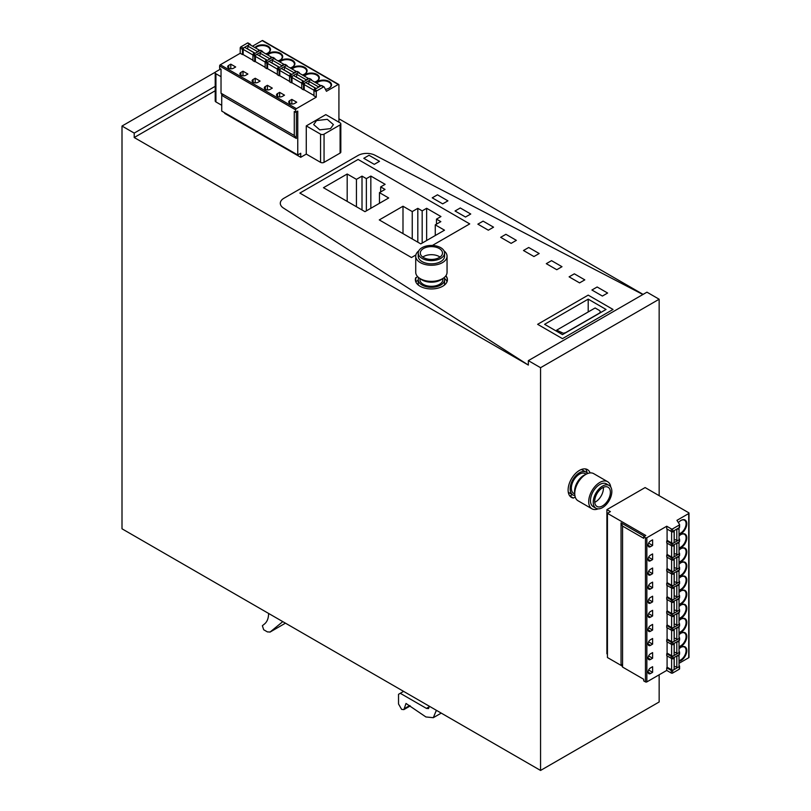 <?xml version="1.0" encoding="UTF-8"?>
<svg xmlns="http://www.w3.org/2000/svg" width="811" height="811" viewBox="0 0 811 811"><rect width="100%" height="100%" fill="white"/><g stroke="black" fill="none" stroke-linecap="round" stroke-linejoin="round"><path stroke-width="1.22" d="M417.584 276.592L415.759 278.051A16.027 9.256 0 0 0 415.364 279.896A16.027 9.256 0 0 1 415.759 278.051L415.759 281.681A16.027 9.256 0 0 0 415.749 281.711M447.419 279.896A16.027 9.256 0 0 0 445.736 275.963A16.027 9.256 0 0 1 447.419 279.896M358.006 155.489L283.921 198.259A12.327 7.117 0 0 0 280.302 203.297A12.327 7.117 0 0 0 283.475 208.062A12.327 7.117 180 0 1 280.302 203.297A12.327 7.117 180 0 1 283.921 198.259L358.006 155.489A12.327 7.117 180 0 1 374.976 155.225L642.9 294.505L374.976 155.225A12.327 7.117 0 0 0 358.006 155.489M215.209 90.761L134.21 137.525L528.346 365.072L283.475 208.062L528.346 365.072L528.346 360.642L540.562 367.697L659.15 299.229L646.945 292.173L528.346 360.642M418.223 280.251L415.759 281.681M447.043 281.711A16.027 9.256 0 0 0 444.327 278.254M338.917 118.771L643.103 294.393M215.513 72.057L122.005 126.04L122.005 528.802L540.562 770.45L659.15 701.981L659.15 674.803M659.15 495.673L659.15 299.229M134.21 137.525L134.21 133.095L122.005 126.04M540.562 770.45L540.562 367.697M215.209 86.331L134.21 133.095M587.164 473.026A16.027 9.256 120 0 0 585.532 468.951M569.88 496.048A16.027 9.256 120 0 0 569.92 496.058L573.407 498.066L575.232 497.021M590.114 472.925A16.027 9.256 120 0 0 587.468 469.62A16.027 9.256 120 0 0 571.431 478.875A16.027 9.256 120 0 0 571.431 497.386A16.027 9.256 120 0 0 573.407 498.066M569.92 496.058L572.384 494.639M588.208 299.147L606.06 309.457L562.459 334.629L544.607 324.319L588.208 299.147L588.208 311.951M588.208 295.123L537.632 324.319L562.459 338.653L537.632 324.319L588.208 295.123L613.035 309.457L588.208 295.123M562.459 338.653L613.035 309.457L562.459 338.653M563.29 333.24L565.51 332.703L599.501 313.076L600.434 311.799L599.501 310.501L595.112 307.967L556.66 330.168L563.29 333.24L563.29 334.152M556.66 330.168L556.66 331.273M469.721 223.897L358.107 159.453L299.857 193.079L411.471 257.523L299.857 193.079L358.107 159.453L469.721 223.897L432.385 245.449L469.721 223.897M415.881 254.978L411.471 257.523L415.881 254.978M444.499 230.192L420.787 243.888L379.274 219.923L402.996 206.237L412.241 211.57L417.817 208.346L422.176 210.87L426.647 208.285L440.951 216.547L436.48 219.122L440.839 221.636L435.264 224.86L444.499 230.192M388.692 197.975L364.98 211.671L323.467 187.706L347.189 174.01L356.435 179.353L362.01 176.129L366.369 178.643L370.84 176.068L385.134 184.32L380.673 186.905L385.032 189.419L379.457 192.643L388.692 197.975M402.996 206.237L402.996 233.619M412.241 211.57L412.241 238.961M417.817 208.346L417.817 242.175M422.176 210.87L422.176 243.087M426.647 208.285L426.647 240.512M436.48 219.122L436.48 224.16M435.264 224.86L435.264 235.535M347.189 174.01L347.189 201.402M356.435 179.353L356.435 206.734M362.01 176.129L362.01 209.958M366.369 178.643L366.369 210.87M370.84 176.068L370.84 208.285M380.673 186.905L380.673 191.933M379.457 192.643L379.457 203.318M444.012 250.863A15.662 9.043 180 0 1 447.054 256.215A15.662 9.043 180 0 1 442.471 262.612A15.662 9.043 180 0 1 425.4 264.568A15.662 9.043 180 0 1 415.729 256.215A15.662 9.043 180 0 1 418.77 250.863M447.054 256.215L447.054 272.324A15.662 9.043 180 0 1 442.471 278.72A15.662 9.043 180 0 1 425.4 280.677A15.662 9.043 180 0 1 415.729 272.324L415.729 256.215M444.56 253.032L444.56 256.215A13.169 7.603 180 0 1 440.708 261.598A13.169 7.603 180 0 1 426.353 263.24A13.169 7.603 180 0 1 418.223 256.215L418.223 253.032A13.169 7.603 180 0 1 422.085 247.659A13.169 7.603 180 0 1 436.43 246.007A13.169 7.603 180 0 1 444.56 253.032A13.169 7.603 180 0 1 440.708 258.415A13.169 7.603 180 0 1 426.353 260.057A13.169 7.603 180 0 1 418.223 253.032M442.4 278.761A13.169 7.603 180 0 1 440.708 279.957A13.169 7.603 180 0 1 420.392 278.761M423.545 257.563A11.101 6.407 180 0 1 420.301 253.032A11.101 6.407 180 0 1 427.144 247.112A11.101 6.407 180 0 1 439.238 248.501A11.101 6.407 180 0 1 442.492 253.032A11.101 6.407 180 0 1 435.639 258.952A11.101 6.407 180 0 1 423.545 257.563M440.028 257.067A11.101 6.407 0 0 0 439.238 256.56A11.101 6.407 0 0 0 422.764 257.067M442.836 278.497L442.836 279.694A11.445 6.61 180 0 1 439.491 284.367A11.445 6.61 180 0 1 427.012 285.807A11.445 6.61 180 0 1 419.946 279.694L419.946 278.497M444.073 277.636A13.169 7.603 180 0 1 444.56 279.694A13.169 7.603 180 0 1 440.708 285.077A13.169 7.603 180 0 1 426.353 286.719A13.169 7.603 180 0 1 418.223 279.694A13.169 7.603 180 0 1 418.719 277.636M444.56 279.694L444.56 283.728A13.169 7.603 180 0 1 444.327 285.168M418.466 285.168A13.169 7.603 180 0 1 418.223 283.728L418.223 279.694M598.112 508.852A15.662 9.043 -60 0 1 591.949 508.811A15.662 9.043 -60 0 1 589.556 496.261A15.662 9.043 -60 0 1 599.785 482.464A15.662 9.043 -60 0 1 607.611 481.683A15.662 9.043 -60 0 1 610.734 486.995M591.949 508.811L578 500.752A15.662 9.043 -60 0 1 575.597 488.202A15.662 9.043 -60 0 1 585.836 474.405A15.662 9.043 -60 0 1 593.662 473.624L607.611 481.683M595.953 508.244L593.196 506.652A13.169 7.603 -60 0 1 591.178 496.099A13.169 7.603 -60 0 1 599.785 484.491A13.169 7.603 -60 0 1 606.364 483.843L609.122 485.434A13.169 7.603 -60 0 1 611.139 495.987A13.169 7.603 -60 0 1 602.543 507.595A13.169 7.603 -60 0 1 595.953 508.244A13.169 7.603 -60 0 1 593.936 497.69A13.169 7.603 -60 0 1 602.543 486.083A13.169 7.603 -60 0 1 609.122 485.434M574.756 493.504A13.169 7.603 -60 0 1 583.879 475.307A13.169 7.603 -60 0 1 585.755 474.445M594.686 501.37A11.101 6.407 -60 0 1 599.532 490.199A11.101 6.407 -60 0 1 608.088 487.229A11.101 6.407 -60 0 1 610.389 492.307A11.101 6.407 -60 0 1 605.543 503.479A11.101 6.407 -60 0 1 596.987 506.449A11.101 6.407 -60 0 1 594.686 501.37M594.737 502.303A11.101 6.407 120 0 0 603.414 488.283A11.101 6.407 120 0 0 603.364 487.35M574.766 494.021L573.722 493.412A11.445 6.61 -60 0 1 571.968 484.248A11.445 6.61 -60 0 1 579.449 474.161A11.445 6.61 -60 0 1 585.167 473.594L586.211 474.192M574.898 495.521A13.169 7.603 -60 0 1 572.86 494.913A13.169 7.603 -60 0 1 570.843 484.36A13.169 7.603 -60 0 1 579.449 472.752A13.169 7.603 -60 0 1 586.029 472.103A13.169 7.603 -60 0 1 587.569 473.553M581.173 469.569A13.169 7.603 -60 0 1 582.541 470.086L586.029 472.103M572.86 494.913L569.373 492.895A13.169 7.603 -60 0 1 568.247 491.973M403.594 691.377L398.525 694.307L398.525 703.978L401.648 709.402L403.868 709.615L406.017 703.461L425.907 716.954L433.307 717.694L436.369 710.294M429.374 706.259L428.522 708.601L426.434 708.398L400.269 693.293M268.603 613.38C268.563 618.164 267.224 621.672 264.599 623.902L262.369 625.727L263.697 629.752L267.448 631.911L270.134 632.002L282.796 621.631M269.911 632.154L285.452 623.162L269.931 632.144M591.918 290.014L602.391 296.056L607.621 293.035L597.149 286.993L591.918 290.014L597.149 286.993L607.621 293.035L602.391 296.056L591.918 290.014M569.109 276.845L579.571 282.887L584.802 279.866L574.34 273.824L569.109 276.845L574.34 273.824L584.802 279.866L579.571 282.887L569.109 276.845M546.3 263.676L556.762 269.718L561.993 266.697L551.531 260.655L546.3 263.676L551.531 260.655L561.993 266.697L556.762 269.718L546.3 263.676M523.48 250.508L533.952 256.54L539.183 253.519L528.711 247.487L523.48 250.508L528.711 247.487L539.183 253.519L533.952 256.54L523.48 250.508M500.671 237.329L511.133 243.371L516.364 240.35L505.902 234.308L500.671 237.329L505.902 234.308L516.364 240.35L511.133 243.371L500.671 237.329M477.861 224.16L488.323 230.202L493.554 227.181L483.092 221.139L477.861 224.16L483.092 221.139L493.554 227.181L488.323 230.202L477.861 224.16M455.042 210.992L465.504 217.034L470.745 214.013L460.273 207.971L455.042 210.992L460.273 207.971L470.745 214.013L465.504 217.034L455.042 210.992M432.233 197.823L442.694 203.865L447.925 200.844L437.464 194.802L432.233 197.823L437.464 194.802L447.925 200.844L442.694 203.865L432.233 197.823M363.794 158.307L374.266 164.349L379.497 161.328L369.025 155.286L363.794 158.307L374.266 164.349L379.497 161.328L369.025 155.286L363.794 158.307M415.759 277.646A16.027 9.256 0 0 0 415.364 279.694A16.027 9.256 0 0 0 431.391 288.949A16.027 9.256 0 0 0 447.429 279.694A16.027 9.256 0 0 0 445.888 275.75M644.41 536.304L621.044 522.811L621.044 663.773L622.574 667.078L643.711 679.283L643.711 680.885L645.455 681.899A0.983 0.568 180 0 0 646.854 681.899L646.854 537.713A0.983 0.568 0 0 1 645.455 537.713L643.711 536.7L645.809 535.493L607.439 513.343L610.399 511.629L606.912 509.622L645.11 487.563L688.711 512.745A0.983 0.568 180 0 1 688.711 513.545L676.942 520.338L679.517 524.423A0.983 0.568 180 0 1 679.283 525.021L672.664 528.853A0.983 0.568 180 0 1 671.265 528.853L666.733 526.227L646.854 537.713M622.574 667.078L622.574 526.106L643.711 538.311L643.711 536.7M621.044 522.811L622.574 526.106M622.067 665.973L607.439 657.528L607.439 513.343M607.439 654.112L606.912 653.808L606.912 509.622M688.995 513.14L688.995 657.326A0.983 0.568 180 0 1 688.711 657.731L679.03 663.317M679.517 668.619A0.983 0.568 180 0 1 679.283 669.207L672.664 673.039A0.983 0.568 180 0 1 671.265 673.039L666.733 670.423L646.854 681.899M678.645 666.966L679.283 666.591A0.983 0.568 0 0 0 679.517 665.993L679.03 665.223M666.733 670.423L666.733 667.798L671.265 670.423A0.983 0.568 0 0 0 672.664 670.423L678.543 667.027M666.733 526.227L666.733 528.853L671.265 531.469A0.983 0.568 0 0 0 672.664 531.469L679.283 527.647A0.983 0.568 0 0 0 679.517 527.049M666.733 667.798L667.433 667.402M671.265 559.661L671.265 557.644L666.733 555.028L666.733 557.045L671.265 559.661A0.983 0.568 0 0 0 672.664 559.661L679.283 555.839A0.983 0.568 0 0 0 679.517 555.241M671.265 557.644L672.664 557.644L678.543 554.248M678.645 554.197L679.517 553.224L679.03 552.443M679.283 555.839L679.517 553.224M666.733 555.028L667.433 554.623M671.265 573.752L671.265 571.745L666.733 569.129L666.733 571.137L671.265 573.752A0.983 0.568 0 0 0 672.664 573.752L679.283 569.93A0.983 0.568 0 0 0 679.517 569.332M671.265 571.745L672.664 571.745L678.543 568.349M678.645 568.288L679.517 567.325L679.03 566.544M679.283 569.93L679.517 567.325M666.733 569.129L667.433 568.724M671.265 587.853L671.265 585.836L666.733 583.221L666.733 585.238L671.265 587.853A0.983 0.568 0 0 0 672.664 587.853L679.283 584.032A0.983 0.568 0 0 0 679.517 583.433M671.265 585.836L672.664 585.836L678.543 582.45M678.645 582.389L679.517 581.416L679.03 580.646M679.283 584.032L679.517 581.416M666.733 583.221L667.433 582.815M671.265 601.955L671.265 599.937L666.733 597.322L666.733 599.329L671.265 601.955A0.983 0.568 0 0 0 672.664 601.955L679.283 598.123A0.983 0.568 0 0 0 679.517 597.525M671.265 599.937L672.664 599.937L678.543 596.541M678.645 596.48L679.517 595.517L679.03 594.737M679.283 598.123L679.517 595.517M666.733 597.322L667.433 596.916M671.265 616.046L671.265 614.028L666.733 611.413L666.733 613.43L671.265 616.046A0.983 0.568 0 0 0 672.664 616.046L679.283 612.224A0.983 0.568 0 0 0 679.517 611.626M671.265 614.028L672.664 614.028L678.543 610.642M678.645 610.582L679.517 609.608L679.03 608.838M679.283 612.224L679.517 609.608M666.733 611.413L667.433 611.007M671.265 630.147L671.265 628.13L666.733 625.514L666.733 627.521L671.265 630.147A0.983 0.568 0 0 0 672.664 630.147L679.283 626.315A0.983 0.568 0 0 0 679.517 625.717M671.265 628.13L672.664 628.13L678.543 624.734M678.645 624.673L679.517 623.71L679.03 622.929M679.283 626.315L679.517 623.71M666.733 625.514L667.433 625.109M671.265 644.238L671.265 642.221L666.733 639.605L666.733 641.623L671.265 644.238A0.983 0.568 0 0 0 672.664 644.238L679.283 640.416A0.983 0.568 0 0 0 679.517 639.818M671.265 642.221L672.664 642.221L678.543 638.835M678.645 638.774L679.517 637.801L679.03 637.03M679.283 640.416L679.517 637.801M666.733 639.605L667.433 639.21M671.265 658.339L671.265 656.322L666.733 653.707L666.733 655.714L671.265 658.339A0.983 0.568 0 0 0 672.664 658.339L679.283 654.507A0.983 0.568 0 0 0 679.517 653.909M671.265 656.322L672.664 656.322L678.543 652.926M678.645 652.865L679.517 651.902L679.03 651.121M679.283 654.507L679.517 651.902M666.733 653.707L667.433 653.301M652.612 672.329L652.612 666.693L650.513 667.899A3.457 1.997 120 0 0 648.263 670.94A3.457 1.997 120 0 0 648.79 673.708A3.457 1.997 120 0 0 650.513 673.535L652.612 672.329L648.628 670.028M679.03 647.198A8.14 4.704 120 0 0 681.037 646.458A8.14 4.704 120 0 0 686.785 636.483A8.14 4.704 120 0 0 681.037 633.168L681.037 633.168A8.14 4.704 120 0 0 679.03 634.739M679.03 646.509A7.644 4.41 120 0 0 680.682 645.85A7.644 4.41 120 0 0 685.68 639.109A7.644 4.41 120 0 0 684.504 632.985A7.644 4.41 120 0 0 680.855 633.269M652.612 658.238L652.612 652.602L650.513 653.808A3.457 1.997 120 0 0 648.263 656.849A3.457 1.997 120 0 0 648.79 659.617A3.457 1.997 120 0 0 650.513 659.444L652.612 658.238L648.628 655.937M679.03 633.097A8.14 4.704 120 0 0 681.037 632.357A8.14 4.704 120 0 0 686.785 622.392A8.14 4.704 120 0 0 681.037 619.067L681.037 619.067A8.14 4.704 120 0 0 679.03 620.648M679.03 632.408A7.644 4.41 120 0 0 680.682 631.759A7.644 4.41 120 0 0 685.68 625.017A7.644 4.41 120 0 0 684.504 618.894A7.644 4.41 120 0 0 680.855 619.168M652.612 644.137L652.612 638.5L650.513 639.707A3.457 1.997 120 0 0 648.263 642.748A3.457 1.997 120 0 0 648.79 645.515A3.457 1.997 120 0 0 650.513 645.343L652.612 644.137L648.628 641.836M679.03 619.006A8.14 4.704 120 0 0 681.037 618.266A8.14 4.704 120 0 0 686.785 608.291A8.14 4.704 120 0 0 681.037 604.976L681.037 604.976A8.14 4.704 120 0 0 679.03 606.547M679.03 618.317A7.644 4.41 120 0 0 680.682 617.658A7.644 4.41 120 0 0 685.68 610.916A7.644 4.41 120 0 0 684.504 604.793A7.644 4.41 120 0 0 680.855 605.077M652.612 630.046L652.612 624.399L650.513 625.616A3.457 1.997 120 0 0 648.263 628.657A3.457 1.997 120 0 0 648.79 631.424A3.457 1.997 120 0 0 650.513 631.252L652.612 630.046L648.628 627.744M679.03 604.905A8.14 4.704 120 0 0 681.037 604.165A8.14 4.704 120 0 0 686.785 594.199A8.14 4.704 120 0 0 681.037 590.874L681.037 590.874A8.14 4.704 120 0 0 679.03 592.446M679.03 604.215A7.644 4.41 120 0 0 680.682 603.556A7.644 4.41 120 0 0 685.68 596.825A7.644 4.41 120 0 0 684.504 590.702A7.644 4.41 120 0 0 680.855 590.976M652.612 615.944L652.612 610.308L650.513 611.514A3.457 1.997 120 0 0 648.263 614.556A3.457 1.997 120 0 0 648.79 617.323A3.457 1.997 120 0 0 650.513 617.151L652.612 615.944L648.628 613.643M679.03 590.813A8.14 4.704 120 0 0 681.037 590.073A8.14 4.704 120 0 0 686.785 580.098A8.14 4.704 120 0 0 681.037 576.773L681.037 576.773A8.14 4.704 120 0 0 679.03 578.355M679.03 590.124A7.644 4.41 120 0 0 680.682 589.465A7.644 4.41 120 0 0 685.68 582.724A7.644 4.41 120 0 0 684.504 576.601A7.644 4.41 120 0 0 680.855 576.885M652.612 601.853L652.612 596.207L650.513 597.423A3.457 1.997 120 0 0 648.263 600.464A3.457 1.997 120 0 0 648.79 603.232A3.457 1.997 120 0 0 650.513 603.06L652.612 601.853L648.628 599.552M679.03 576.712A8.14 4.704 120 0 0 681.037 575.972A8.14 4.704 120 0 0 686.785 566.007A8.14 4.704 120 0 0 681.037 562.682L681.037 562.682A8.14 4.704 120 0 0 679.03 564.253M679.03 576.023A7.644 4.41 120 0 0 680.682 575.364A7.644 4.41 120 0 0 685.68 568.633A7.644 4.41 120 0 0 684.504 562.499A7.644 4.41 120 0 0 680.855 562.783M652.612 587.752L652.612 582.116L650.513 583.322A3.457 1.997 120 0 0 648.263 586.363A3.457 1.997 120 0 0 648.79 589.131A3.457 1.997 120 0 0 650.513 588.958L652.612 587.752L648.628 585.451M679.03 562.621A8.14 4.704 120 0 0 681.037 561.871A8.14 4.704 120 0 0 686.785 551.906A8.14 4.704 120 0 0 681.037 548.581L681.037 548.581A8.14 4.704 120 0 0 679.03 550.162M679.03 561.932A7.644 4.41 120 0 0 680.682 561.273A7.644 4.41 120 0 0 685.68 554.531A7.644 4.41 120 0 0 684.504 548.408A7.644 4.41 120 0 0 680.855 548.692M652.612 573.661L652.612 568.014L650.513 569.231A3.457 1.997 120 0 0 648.263 572.272A3.457 1.997 120 0 0 648.79 575.04A3.457 1.997 120 0 0 650.513 574.867L652.612 573.661L648.628 571.36M679.03 548.52A8.14 4.704 120 0 0 681.037 547.78A8.14 4.704 120 0 0 686.785 537.815A8.14 4.704 120 0 0 681.037 534.49L681.037 534.49A8.14 4.704 120 0 0 679.03 536.061M679.03 547.83A7.644 4.41 120 0 0 680.682 547.172A7.644 4.41 120 0 0 685.68 540.44A7.644 4.41 120 0 0 684.504 534.307A7.644 4.41 120 0 0 680.855 534.591M652.612 559.56L652.612 553.923L650.513 555.13A3.457 1.997 120 0 0 648.263 558.171A3.457 1.997 120 0 0 648.79 560.938A3.457 1.997 120 0 0 650.513 560.766L652.612 559.56L648.628 557.258M679.03 534.429A8.14 4.704 120 0 0 681.037 533.679A8.14 4.704 120 0 0 686.785 523.713A8.14 4.704 120 0 0 681.037 520.388L681.037 520.388A8.14 4.704 120 0 0 678.401 522.649M679.03 533.739A7.644 4.41 120 0 0 680.682 533.08A7.644 4.41 120 0 0 685.68 526.339A7.644 4.41 120 0 0 684.504 520.216A7.644 4.41 120 0 0 680.855 520.5M652.612 545.458L652.612 539.822L650.513 541.028A3.457 1.997 120 0 0 648.263 544.08A3.457 1.997 120 0 0 648.79 546.847A3.457 1.997 120 0 0 650.513 546.675L652.612 545.458L648.628 543.167M679.03 661.289A8.14 4.704 120 0 0 681.037 660.549A8.14 4.704 120 0 0 686.785 650.584A8.14 4.704 120 0 0 681.037 647.259L681.037 647.259A8.14 4.704 120 0 0 679.03 648.841M679.03 660.6A7.644 4.41 120 0 0 680.682 659.951A7.644 4.41 120 0 0 685.68 653.21A7.644 4.41 120 0 0 684.504 647.087A7.644 4.41 120 0 0 680.855 647.371M671.265 545.56L671.265 543.552L666.733 540.937L666.733 542.944L671.265 545.56A0.983 0.568 0 0 0 672.664 545.56L679.283 541.738A0.983 0.568 0 0 0 679.517 541.14M671.265 543.552L672.664 543.552L678.543 540.156M678.645 540.096L679.517 539.133L679.03 538.352M679.283 541.738L679.517 539.133M666.733 540.937L667.433 540.532M674.144 531.063L674.144 542.346A1.48 0.852 0 0 1 673.708 542.944A1.48 0.852 0 0 1 671.62 542.944L667.088 540.329L667.088 529.056L671.62 531.671A1.48 0.852 0 0 0 673.708 531.671A1.48 0.852 0 0 0 674.144 531.063A1.48 0.852 0 0 0 674.002 530.698M676.911 529.015A1.48 0.852 0 0 0 678.594 528.853A1.48 0.852 0 0 0 679.03 528.245A1.48 0.852 0 0 0 678.878 527.88M674.144 539.376L676.81 540.268A1.48 0.852 0 0 0 678.594 540.126A1.48 0.852 0 0 0 679.03 539.528L679.03 528.245M674.144 545.164L674.144 556.437A1.48 0.852 0 0 1 673.708 557.045A1.48 0.852 0 0 1 671.62 557.045L667.088 554.42L667.088 543.147L671.62 545.762A1.48 0.852 0 0 0 673.708 545.762A1.48 0.852 0 0 0 674.144 545.164A1.48 0.852 0 0 0 674.002 544.789M676.911 543.117A1.48 0.852 0 0 0 678.594 542.944A1.48 0.852 0 0 0 679.03 542.346A1.48 0.852 0 0 0 678.878 541.971M674.144 553.477L676.81 554.359A1.48 0.852 0 0 0 678.594 554.227A1.48 0.852 0 0 0 679.03 553.619L679.03 542.346M674.144 559.255L674.144 570.538A1.48 0.852 0 0 1 673.708 571.137A1.48 0.852 0 0 1 671.62 571.137L667.088 568.521L667.088 557.248L671.62 559.864A1.48 0.852 0 0 0 673.708 559.864A1.48 0.852 0 0 0 674.144 559.255A1.48 0.852 0 0 0 674.002 558.891M676.911 557.208A1.48 0.852 0 0 0 678.594 557.045A1.48 0.852 0 0 0 679.03 556.437A1.48 0.852 0 0 0 678.878 556.072M674.144 567.568L676.81 568.46A1.48 0.852 0 0 0 678.594 568.318A1.48 0.852 0 0 0 679.03 567.72L679.03 556.437M674.144 573.357L674.144 584.63A1.48 0.852 0 0 1 673.708 585.238A1.48 0.852 0 0 1 671.62 585.238L667.088 582.622L667.088 571.339L671.62 573.955A1.48 0.852 0 0 0 673.708 573.955A1.48 0.852 0 0 0 674.144 573.357A1.48 0.852 0 0 0 674.002 572.982M676.911 571.309A1.48 0.852 0 0 0 678.594 571.137A1.48 0.852 0 0 0 679.03 570.538A1.48 0.852 0 0 0 678.878 570.163M674.144 581.669L676.81 582.551A1.48 0.852 0 0 0 678.594 582.42A1.48 0.852 0 0 0 679.03 581.811L679.03 570.538M674.144 587.448L674.144 598.731A1.48 0.852 0 0 1 673.708 599.329A1.48 0.852 0 0 1 671.62 599.329L667.088 596.714L667.088 585.441L671.62 588.056A1.48 0.852 0 0 0 673.708 588.056A1.48 0.852 0 0 0 674.144 587.448A1.48 0.852 0 0 0 674.002 587.083M676.911 585.4A1.48 0.852 0 0 0 678.594 585.238A1.48 0.852 0 0 0 679.03 584.63A1.48 0.852 0 0 0 678.878 584.265M674.144 595.761L676.81 596.653A1.48 0.852 0 0 0 678.594 596.511A1.48 0.852 0 0 0 679.03 595.913L679.03 584.63M674.144 601.549L674.144 612.822A1.48 0.852 0 0 1 673.708 613.43A1.48 0.852 0 0 1 671.62 613.43L667.088 610.815L667.088 599.532L671.62 602.147A1.48 0.852 0 0 0 673.708 602.147A1.48 0.852 0 0 0 674.144 601.549A1.48 0.852 0 0 0 674.002 601.174M676.911 599.501A1.48 0.852 0 0 0 678.594 599.329A1.48 0.852 0 0 0 679.03 598.731A1.48 0.852 0 0 0 678.878 598.356M674.144 609.862L676.81 610.744A1.48 0.852 0 0 0 678.594 610.612A1.48 0.852 0 0 0 679.03 610.004L679.03 598.731M674.144 615.64L674.144 626.923A1.48 0.852 0 0 1 673.708 627.521A1.48 0.852 0 0 1 671.62 627.521L667.088 624.906L667.088 613.633L671.62 616.248A1.48 0.852 0 0 0 673.708 616.248A1.48 0.852 0 0 0 674.144 615.64A1.48 0.852 0 0 0 674.002 615.275M676.911 613.592A1.48 0.852 0 0 0 678.594 613.43A1.48 0.852 0 0 0 679.03 612.822A1.48 0.852 0 0 0 678.878 612.457M674.144 623.953L676.81 624.845A1.48 0.852 0 0 0 678.594 624.703A1.48 0.852 0 0 0 679.03 624.105L679.03 612.822M674.144 629.741L674.144 641.014A1.48 0.852 0 0 1 673.708 641.623A1.48 0.852 0 0 1 671.62 641.623L667.088 639.007L667.088 627.724L671.62 630.34A1.48 0.852 0 0 0 673.708 630.34A1.48 0.852 0 0 0 674.144 629.741A1.48 0.852 0 0 0 674.002 629.377M676.911 627.694A1.48 0.852 0 0 0 678.594 627.521A1.48 0.852 0 0 0 679.03 626.923A1.48 0.852 0 0 0 678.878 626.548M674.144 638.054L676.81 638.936A1.48 0.852 0 0 0 678.594 638.804A1.48 0.852 0 0 0 679.03 638.196L679.03 626.923M674.144 643.833L674.144 655.116A1.48 0.852 0 0 1 673.708 655.714A1.48 0.852 0 0 1 671.62 655.714L667.088 653.098L667.088 641.825L671.62 644.441A1.48 0.852 0 0 0 673.708 644.441A1.48 0.852 0 0 0 674.144 643.833A1.48 0.852 0 0 0 674.002 643.468M676.911 641.785A1.48 0.852 0 0 0 678.594 641.623A1.48 0.852 0 0 0 679.03 641.014A1.48 0.852 0 0 0 678.878 640.649M674.144 652.145L676.81 653.037A1.48 0.852 0 0 0 678.594 652.896A1.48 0.852 0 0 0 679.03 652.297L679.03 641.014M674.144 657.934L674.144 669.207A1.48 0.852 0 0 1 673.708 669.815A1.48 0.852 0 0 1 671.62 669.815L667.088 667.2L667.088 655.917L671.62 658.542A1.48 0.852 0 0 0 673.708 658.542A1.48 0.852 0 0 0 674.144 657.934A1.48 0.852 0 0 0 674.002 657.569M676.911 655.886A1.48 0.852 0 0 0 678.594 655.714A1.48 0.852 0 0 0 679.03 655.116A1.48 0.852 0 0 0 678.878 654.741M674.144 666.247L676.81 667.129A1.48 0.852 0 0 0 678.594 666.997A1.48 0.852 0 0 0 679.03 666.389L679.03 655.116M296.37 111.888L296.37 138.468L294.271 135.488L294.271 111.482L295.67 112.293L297.759 111.077L297.759 154.982L300.729 153.269L300.729 157.293L306.274 154.09L306.274 125.898L320.568 134.16A2.463 1.419 0 0 0 324.055 134.16L340.103 124.894A2.463 1.419 0 0 0 340.823 123.89A2.463 1.419 0 0 0 340.103 122.877L325.799 114.625L306.274 125.898M296.37 138.468L223.116 96.174L221.028 93.204L221.028 69.199L219.629 68.388L219.629 65.975A0.983 0.568 -60 0 1 220.328 64.768L240.208 53.283L240.208 48.052A0.983 0.568 120 0 1 240.908 46.845L243.178 48.153L249.058 44.757M294.271 135.488L221.028 93.204M338.917 122.197L338.917 84.902A0.983 0.568 120 0 0 338.217 84.496L326.448 91.288L324.197 87.02A0.983 0.568 120 0 0 323.569 86.919L316.949 90.741A0.983 0.568 120 0 0 316.249 91.947L316.249 97.188L296.37 108.664A0.983 0.568 120 0 0 295.67 109.87L295.67 112.293M221.727 94.198L221.727 111.077L297.759 154.982M224.688 112.79L224.688 113.398L300.729 157.293M248.166 43.115A0.983 0.568 120 0 0 247.527 43.013L240.908 46.845M338.714 84.445L262.673 40.55A0.983 0.568 120 0 0 262.186 40.601L252.505 46.186M316.249 97.188L313.979 95.88L313.979 90.639A0.983 0.568 -60 0 1 314.678 89.433L321.298 85.611A0.983 0.568 -60 0 1 321.937 85.713M306.274 154.09L320.568 162.352A2.463 1.419 0 0 0 324.055 162.352L340.103 153.086A2.463 1.419 0 0 0 340.823 152.083L340.823 123.89M330.513 128.625L319.757 129.851L313.675 124.59L316.564 120.565L327.309 119.329L333.402 124.59L330.513 128.625M221.028 76.69L215.929 73.75A2.463 1.419 180 0 1 215.209 72.737A2.463 1.419 180 0 1 215.929 71.733L220.673 68.996M247.527 48.954L248.095 46.207A1.48 0.852 -60 0 1 249.109 44.727L249.798 44.321A0.983 0.568 -60 0 1 250.427 44.423L250.863 45.234M243.178 54.195L242.479 54.59L242.479 49.359A0.983 0.568 -60 0 1 243.178 48.153M242.479 54.59L240.208 53.283M221.727 105.278L215.929 101.943A2.463 1.419 180 0 1 215.209 100.929L215.209 72.737M261.365 51.742L262.004 51.377A0.983 0.568 -60 0 1 262.642 51.478L263.068 52.289M255.384 61.241L254.684 61.646L254.684 56.405A0.983 0.568 -60 0 1 255.384 55.199L261.264 51.803M254.684 61.646L252.941 60.632L252.941 55.401L253.64 54.195L260.26 50.363L262.004 51.377M273.571 58.797L274.219 58.422A0.983 0.568 -60 0 1 274.848 58.524L275.274 59.335M267.589 68.286L266.89 68.692L266.89 63.451A0.983 0.568 -60 0 1 267.589 62.244L273.469 58.848M266.89 68.692L265.146 67.688L265.146 62.447L265.846 61.241L272.466 57.419L274.219 58.422M285.776 65.843L286.425 65.468A0.983 0.568 -60 0 1 287.053 65.569L287.479 66.38M279.795 75.332L279.096 75.737L279.096 70.506A0.983 0.568 -60 0 1 279.795 69.29L285.675 65.904M279.096 75.737L277.352 74.734L277.352 69.493L278.051 68.286L284.681 64.464L286.425 65.468M297.982 72.889L298.63 72.514A0.983 0.568 -60 0 1 299.259 72.615L299.695 73.426M292.011 82.387L291.311 82.783L291.311 77.552A0.983 0.568 -60 0 1 292.011 76.346L293.045 75.737M301.773 88.429L292.011 82.783L292.011 77.552A1.48 0.852 -60 0 1 293.055 75.737L297.88 72.949M291.311 82.783L289.568 81.779L289.568 76.548L290.257 75.332L296.887 71.51L298.63 72.514M304.216 89.433L303.517 89.839L303.517 84.597A0.983 0.568 -60 0 1 304.216 83.391L310.096 79.995M310.197 79.934L310.836 79.569A0.983 0.568 -60 0 1 311.475 79.671L311.9 80.482M303.517 89.839L301.773 88.825L301.773 83.594L302.473 82.387L309.092 78.555L310.836 79.569M291.828 99.398L289.74 100.605A3.457 1.997 0 0 0 288.726 102.014A3.457 1.997 0 0 0 290.855 103.859A3.457 1.997 0 0 0 294.626 103.433L296.714 102.216L291.828 99.398L291.828 104.001M314.577 82.023A8.14 4.704 0 0 0 316.949 81.08A8.14 4.704 0 0 0 316.949 74.43A8.14 4.704 0 0 0 305.433 74.43A8.14 4.704 0 0 0 303.79 75.798M316.766 81.171A7.644 4.41 0 0 0 318.835 78.16A7.644 4.41 0 0 0 314.11 74.075A7.644 4.41 0 0 0 305.788 75.038A7.644 4.41 0 0 0 304.389 76.143M279.623 92.353L277.534 93.559A3.457 1.997 0 0 0 276.521 94.968A3.457 1.997 0 0 0 278.649 96.813A3.457 1.997 0 0 0 282.41 96.377L284.509 95.171L279.623 92.353L279.623 96.955M302.371 74.977A8.14 4.704 0 0 0 304.733 74.024A8.14 4.704 0 0 0 304.733 67.384A8.14 4.704 0 0 0 293.227 67.384A8.14 4.704 0 0 0 291.585 68.753M304.561 74.125A7.644 4.41 0 0 0 306.629 71.104A7.644 4.41 0 0 0 301.905 67.029A7.644 4.41 0 0 0 293.572 67.982A7.644 4.41 0 0 0 292.173 69.097M267.417 85.307L265.319 86.513A3.457 1.997 0 0 0 264.315 87.923A3.457 1.997 0 0 0 266.444 89.768A3.457 1.997 0 0 0 270.205 89.332L272.303 88.125L267.417 85.307L267.417 89.909M290.166 67.931A8.14 4.704 0 0 0 292.528 66.978A8.14 4.704 0 0 0 292.528 60.338A8.14 4.704 0 0 0 281.022 60.338A8.14 4.704 0 0 0 279.369 61.697M292.345 67.08A7.644 4.41 0 0 0 294.423 64.059A7.644 4.41 0 0 0 289.699 59.984A7.644 4.41 0 0 0 281.366 60.937A7.644 4.41 0 0 0 279.967 62.041M255.212 78.251L253.113 79.468A3.457 1.997 0 0 0 252.099 80.877A3.457 1.997 0 0 0 254.238 82.712A3.457 1.997 0 0 0 257.999 82.286L260.088 81.08L255.212 78.251L255.212 82.854M277.95 60.886A8.14 4.704 0 0 0 280.322 59.933A8.14 4.704 0 0 0 280.322 53.283A8.14 4.704 0 0 0 268.806 53.283A8.14 4.704 0 0 0 267.164 54.651M280.14 60.034A7.644 4.41 0 0 0 282.208 57.013A7.644 4.41 0 0 0 277.494 52.928A7.644 4.41 0 0 0 269.161 53.891A7.644 4.41 0 0 0 267.762 54.996M242.996 71.206L240.908 72.412A3.457 1.997 0 0 0 239.894 73.821A3.457 1.997 0 0 0 242.023 75.666A3.457 1.997 0 0 0 245.794 75.23L247.882 74.024L242.996 71.206L242.996 75.808M265.744 53.83A8.14 4.704 0 0 0 268.117 52.887A8.14 4.704 0 0 0 268.117 46.237A8.14 4.704 0 0 0 256.6 46.237A8.14 4.704 0 0 0 254.958 47.606M267.934 52.979A7.644 4.41 0 0 0 270.002 49.968A7.644 4.41 0 0 0 265.288 45.882A7.644 4.41 0 0 0 256.955 46.845A7.644 4.41 0 0 0 255.556 47.95M230.79 64.16L228.702 65.367A3.457 1.997 0 0 0 227.688 66.776A3.457 1.997 0 0 0 229.817 68.621A3.457 1.997 0 0 0 233.578 68.185L235.677 66.978L230.79 64.16L230.79 68.763M325.434 89.352A8.14 4.704 0 0 0 329.154 88.125L329.154 88.125A8.14 4.704 0 0 0 329.154 81.475A8.14 4.704 0 0 0 317.638 81.475A8.14 4.704 0 0 0 315.996 82.844M328.972 88.227A7.644 4.41 0 0 0 331.04 85.206A7.644 4.41 0 0 0 326.326 81.12A7.644 4.41 0 0 0 317.993 82.083A7.644 4.41 0 0 0 316.594 83.188M316.249 91.947L313.979 90.234A1.48 0.852 -60 0 1 315.023 88.429A1.48 0.852 -60 0 1 315.763 88.348A1.48 0.852 -60 0 1 316.016 88.663M313.979 95.475L304.216 89.839L304.216 84.597A1.48 0.852 -60 0 1 305.26 82.783A1.48 0.852 -60 0 1 306 82.712L315.763 88.348M308.565 84.192L309.133 81.445A1.48 0.852 -60 0 1 310.147 79.965A1.48 0.852 -60 0 1 310.887 79.894L320.649 85.53A1.48 0.852 -60 0 1 320.892 85.844M318.926 86.98A1.48 0.852 -60 0 1 319.909 85.601A1.48 0.852 -60 0 1 320.649 85.53M303.517 84.597L301.773 83.188A1.48 0.852 -60 0 1 302.817 81.374A1.48 0.852 -60 0 1 303.557 81.303A1.48 0.852 -60 0 1 303.801 81.617M293.055 75.737A1.48 0.852 -60 0 1 293.795 75.666L303.557 81.303M296.36 77.146L296.927 74.399A1.48 0.852 -60 0 1 297.931 72.919A1.48 0.852 -60 0 1 298.671 72.848L308.444 78.485A1.48 0.852 -60 0 1 308.687 78.789M306.71 79.934A1.48 0.852 -60 0 1 307.704 78.555A1.48 0.852 -60 0 1 308.444 78.485M289.568 81.374L279.795 75.737L279.795 70.506A1.48 0.852 -60 0 1 280.839 68.692A1.48 0.852 -60 0 1 281.579 68.621L291.352 74.257A1.48 0.852 -60 0 1 291.595 74.561M291.311 77.552L289.568 76.143A1.48 0.852 -60 0 1 290.612 74.328A1.48 0.852 -60 0 1 291.352 74.257M284.154 70.101L284.712 67.354A1.48 0.852 -60 0 1 285.725 65.873A1.48 0.852 -60 0 1 286.465 65.792L296.238 71.439A1.48 0.852 -60 0 1 296.481 71.743M294.505 72.889A1.48 0.852 -60 0 1 295.498 71.51A1.48 0.852 -60 0 1 296.238 71.439M277.352 74.328L267.589 68.692L267.589 63.451A1.48 0.852 -60 0 1 268.634 61.646A1.48 0.852 -60 0 1 269.374 61.565L279.146 67.212A1.48 0.852 -60 0 1 279.389 67.516M279.096 70.506L277.352 69.097A1.48 0.852 -60 0 1 278.406 67.283A1.48 0.852 -60 0 1 279.146 67.212M271.949 63.055L272.506 60.298A1.48 0.852 -60 0 1 273.52 58.818A1.48 0.852 -60 0 1 274.26 58.747L284.022 64.383A1.48 0.852 -60 0 1 284.276 64.698M282.299 65.833A1.48 0.852 -60 0 1 283.282 64.464A1.48 0.852 -60 0 1 284.022 64.383M265.146 67.283L255.384 61.646L255.384 56.405A1.48 0.852 -60 0 1 256.428 54.59A1.48 0.852 -60 0 1 257.168 54.519L266.931 60.156A1.48 0.852 -60 0 1 267.184 60.47M266.89 63.451L265.146 62.041A1.48 0.852 -60 0 1 266.19 60.237A1.48 0.852 -60 0 1 266.931 60.156M259.733 56L260.301 53.252A1.48 0.852 -60 0 1 261.314 51.772A1.48 0.852 -60 0 1 262.054 51.701L271.817 57.338A1.48 0.852 -60 0 1 272.06 57.652M270.093 58.787A1.48 0.852 -60 0 1 271.077 57.409A1.48 0.852 -60 0 1 271.817 57.338M252.941 60.237L243.178 54.59L243.178 49.359A1.48 0.852 -60 0 1 244.223 47.545A1.48 0.852 -60 0 1 244.963 47.474L254.725 53.11A1.48 0.852 -60 0 1 254.978 53.425M254.684 56.405L252.941 54.996A1.48 0.852 -60 0 1 253.985 53.181A1.48 0.852 -60 0 1 254.725 53.11M249.109 44.727A1.48 0.852 -60 0 1 249.839 44.656L259.611 50.292A1.48 0.852 -60 0 1 259.855 50.596M257.888 51.742A1.48 0.852 -60 0 1 258.871 50.363A1.48 0.852 -60 0 1 259.611 50.292M561.05 332.703L561.05 333.818M429.394 706.685L426.434 708.398M436.906 710.608L436.369 710.923M409.677 705.58L404.669 708.469M645.455 537.713L645.455 681.899M688.711 657.731L688.711 513.545M679.283 669.207L679.283 666.591M672.664 670.423L672.664 673.039M671.265 673.039L671.265 670.423M671.265 528.853L671.265 531.469M672.664 531.469L672.664 528.853M679.283 525.021L679.283 527.647M650.513 673.535L648.07 672.126M650.513 659.444L648.07 658.035M650.513 645.343L648.07 643.934M650.513 631.252L648.07 629.843M650.513 617.151L648.07 615.742M650.513 603.06L648.07 601.65M650.513 588.958L648.07 587.549M650.513 574.867L648.07 573.458M650.513 560.766L648.07 559.357M650.513 546.675L648.07 545.266M672.664 559.661L672.664 557.644M672.664 573.752L672.664 571.745M672.664 587.853L672.664 585.836M672.664 601.955L672.664 599.937M672.664 616.046L672.664 614.028M672.664 630.147L672.664 628.13M672.664 644.238L672.664 642.221M672.664 658.339L672.664 656.322M672.664 545.56L672.664 543.552M671.62 542.944L671.62 531.671M674.225 539.406L674.225 530.566M676.81 540.268L676.81 529.076M671.62 557.045L671.62 545.762M674.225 553.497L674.225 544.657M676.81 554.359L676.81 543.167M671.62 571.137L671.62 559.864M674.225 567.599L674.225 558.759M676.81 568.46L676.81 557.269M671.62 585.238L671.62 573.955M674.225 581.69L674.225 572.85M676.81 582.551L676.81 571.36M671.62 599.329L671.62 588.056M674.225 595.791L674.225 586.951M676.81 596.653L676.81 585.461M671.62 613.43L671.62 602.147M674.225 609.882L674.225 601.042M676.81 610.744L676.81 599.562M671.62 627.521L671.62 616.248M674.225 623.983L674.225 615.143M676.81 624.845L676.81 613.653M671.62 641.623L671.62 630.34M674.225 638.075L674.225 629.235M676.81 638.936L676.81 627.755M671.62 655.714L671.62 644.441M674.225 652.176L674.225 643.336M676.81 653.037L676.81 641.846M671.62 669.815L671.62 658.542M674.225 666.277L674.225 657.427M676.81 667.129L676.81 655.947M219.629 65.975L295.67 109.87M296.37 108.664L220.328 64.768M338.217 84.496L262.186 40.601M323.569 86.919L321.298 85.611M314.678 89.433L316.949 90.741M320.568 134.16L320.568 162.352M249.798 44.321L247.527 43.013M242.479 49.359L240.208 48.052M215.929 73.75L215.929 101.943M340.103 153.086L340.103 124.894M324.055 134.16L324.055 162.352M289.74 103.433L289.74 100.605M277.534 96.377L277.534 93.559M265.319 89.332L265.319 86.513M253.113 82.286L253.113 79.468M240.908 75.23L240.908 72.412M228.702 68.185L228.702 65.367M255.384 55.199L253.64 54.195M267.589 62.244L265.846 61.241M279.795 69.29L278.051 68.286M292.011 76.346L290.257 75.332M304.216 83.391L302.473 82.387M313.979 90.234L304.216 84.597M316.239 88.531L308.585 84.111M318.824 87.041L309.133 81.445M301.773 83.188L292.011 77.552M304.034 81.475L296.38 77.055M306.619 79.995L296.927 74.399M289.568 76.143L279.795 70.506M291.828 74.43L284.174 70.01M294.403 72.939L284.712 67.354M277.352 69.097L267.589 63.451M279.623 67.384L271.969 62.964M282.198 65.894L272.506 60.298M265.146 62.041L255.384 56.405M267.407 60.338L259.753 55.918M269.992 58.848L260.301 53.252M252.941 54.996L243.178 49.359M255.201 53.283L247.548 48.863M257.786 51.803L248.095 46.207M441.245 713.112L433.307 717.694M410.265 705.925L403.858 709.615M679.577 668.811L679.577 666.196M679.577 527.241L679.577 524.626M679.577 555.434L679.577 553.416M679.577 569.525L679.577 567.518M679.577 583.626L679.577 581.609M679.577 597.727L679.577 595.71M679.577 611.818L679.577 609.801M679.577 625.92L679.577 623.902M679.577 640.011L679.577 637.993M679.577 654.112L679.577 652.095M679.577 541.332L679.577 539.325M324.065 86.868L321.795 85.561M250.295 44.281L248.024 42.973M262.5 51.326L260.757 50.323M274.706 58.372L272.962 57.368M286.912 65.417L285.168 64.414M299.127 72.473L297.384 71.459M311.333 79.519L309.589 78.515"/></g></svg>
